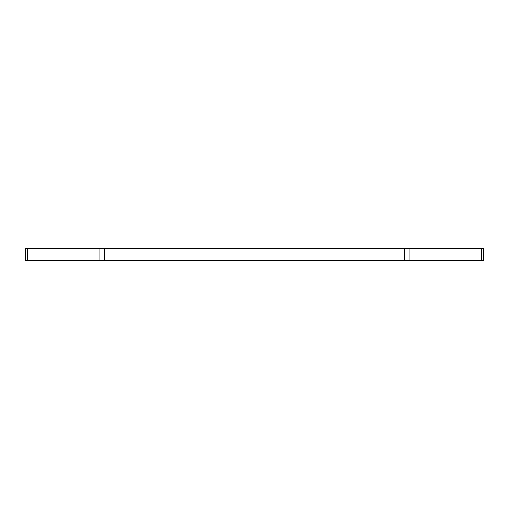 <?xml version="1.0" encoding="UTF-8"?>
<svg xmlns="http://www.w3.org/2000/svg" width="509" height="509" viewBox="0 0 509 509"><rect width="100%" height="100%" fill="white"/><g stroke="black" fill="none" stroke-linecap="round" stroke-linejoin="round"><path stroke-width="0.76" d="M483.55 260.513L483.55 248.487L25.45 248.487L25.45 260.513L483.55 260.513M481.673 260.513L481.673 248.487M409.077 260.513L409.077 248.487M404.54 260.513L404.54 248.487M104.46 260.513L104.46 248.487M99.923 260.513L99.923 248.487M27.327 260.513L27.327 248.487"/></g></svg>
